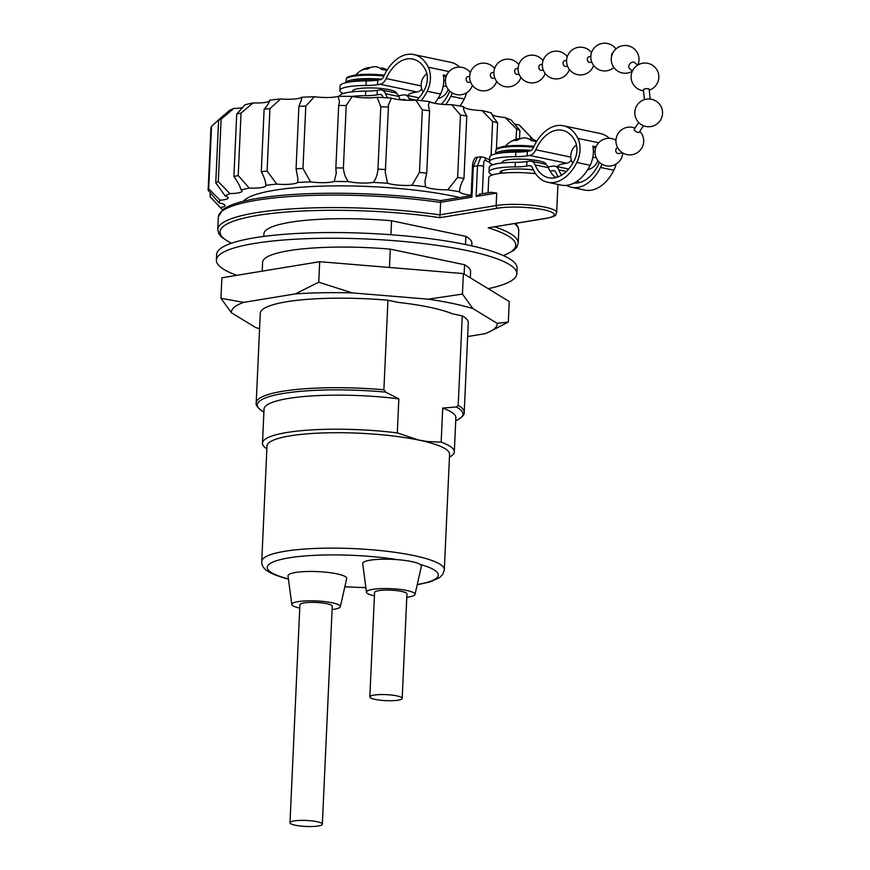 <?xml version="1.0" encoding="UTF-8"?>
<svg xmlns="http://www.w3.org/2000/svg" width="870" height="870" viewBox="0 0 870 870"><rect width="100%" height="100%" fill="white"/><g stroke="black" fill="none" stroke-linecap="round" stroke-linejoin="round"><path stroke-width="1.3" d="M269.928 108.609A161.94 30.069 -177.4 0 0 264.121 109.283C267.558 105.357 269.417 102.334 269.7 100.202A150.379 27.916 2.6 0 1 280.629 98.93L269.928 108.609L267.101 171.053A161.94 30.069 2.6 0 0 261.283 171.727L264.121 109.283M471.148 195.239A17.346 3.219 2.6 0 1 459.654 191.835A150.379 27.916 -177.4 0 0 447.745 189.801A17.346 3.219 2.6 0 1 425.539 186.745A150.379 27.916 -177.4 0 0 411.923 185.256A17.346 3.219 2.6 0 1 387.574 183.244A150.379 27.916 -177.4 0 0 373.197 182.417A17.346 3.219 2.6 0 1 348.359 181.591A150.379 27.916 -177.4 0 0 334.189 181.46A17.346 3.219 2.6 0 1 310.557 181.874A150.379 27.916 -177.4 0 0 297.573 182.472L297.997 179.329L296.061 168.791L298.888 106.347L301.64 99.31L301.433 97.309A17.346 3.219 2.6 0 1 280.629 98.93M297.573 182.472A17.346 3.219 2.6 0 1 276.758 184.092L267.101 171.053M253.126 102.932L241.055 113.067A161.94 30.069 -177.4 0 0 236.727 114.057L245.003 104.791A150.379 27.916 2.6 0 1 253.126 102.932A17.346 3.219 2.6 0 0 269.526 100.942M261.283 171.727C264.295 177.262 265.818 181.808 265.828 185.364A17.346 3.219 2.6 0 1 265.872 185.625A17.346 3.219 2.6 0 1 249.255 188.083L238.217 175.522L241.055 113.067M238.217 175.522A161.94 30.069 2.6 0 0 233.899 176.512L236.727 114.057M233.899 176.512C237.717 181.895 240.131 186.376 241.131 189.943A17.346 3.219 2.6 0 1 242.088 191.074A17.346 3.219 2.6 0 1 229.919 193.586A150.379 27.916 -177.4 0 0 225.167 195.913A17.346 3.219 2.6 0 1 228.136 197.871A17.346 3.219 2.6 0 1 220.077 200.22A150.379 27.916 -177.4 0 0 219.001 202.851A17.346 3.219 2.6 0 1 224.982 205.57A17.346 3.219 2.6 0 1 220.404 207.528A150.379 27.916 -177.4 0 0 221.426 208.746A150.379 27.916 -177.4 0 0 222.557 209.833M249.255 188.083A150.379 27.916 -177.4 0 0 241.131 189.943M276.758 184.092A150.379 27.916 -177.4 0 0 265.828 185.364M243.372 201.274A127.237 23.62 2.6 0 1 329.36 185.973A127.237 23.62 2.6 0 1 459.447 197.49M532.114 139.298L532.157 138.482A161.94 30.069 -177.4 0 0 531.646 137.917A161.94 30.069 -177.4 0 0 530.733 137.014L519.14 124.91A150.379 27.916 2.6 0 1 520.793 126.444L531.646 137.917M530.591 140.037L530.733 137.014M511.364 120.18L519.912 130.424A161.94 30.069 -177.4 0 0 516.584 128.988L505.1 117.483A150.379 27.916 2.6 0 1 511.364 120.18M519.14 124.91A17.346 3.219 2.6 0 1 514.333 124.062M536.475 141.658A25.328 17.781 -45.2 0 0 531.548 140.82A25.012 16.226 101.9 0 0 524.936 137.884A25.012 18.466 -99.3 0 0 517.139 140.342A25.328 15.964 -126.7 0 0 514.311 140.494A25.328 15.964 -126.7 0 0 511.756 141.223A25.012 18.466 -99.3 0 1 514.246 139.863A25.012 18.466 -99.3 0 1 519.542 138.765L519.912 130.424M516.117 139.222L516.584 128.988M491.474 113.013C492.061 115.188 494.106 118.44 497.618 122.768A161.94 30.069 -177.4 0 0 492.616 121.474L482.078 110.577A150.379 27.916 2.6 0 1 491.474 113.013M505.1 117.483A17.346 3.219 2.6 0 1 492.257 114.938M496.422 149.151L497.618 122.768M491.071 155.491L492.616 121.474M482.078 110.577A17.346 3.219 2.6 0 1 463.525 106.673L463.482 107.184M463.525 106.673C463.112 108.783 464.199 111.915 466.798 116.047A161.94 30.069 -177.4 0 0 460.458 114.97L451.606 104.639A150.379 27.916 2.6 0 1 463.525 106.673M460.458 114.97L457.631 177.415A161.94 30.069 2.6 0 1 463.96 178.491C460.937 183.831 459.501 188.279 459.654 191.835L459.675 191.008M463.96 178.491L466.798 116.047M457.631 177.415L447.745 189.801M429.399 101.583L428.399 105.139L429.562 110.707A161.94 30.069 -177.4 0 0 422.32 109.924L415.795 100.104A150.379 27.916 2.6 0 1 429.399 101.583A17.346 3.219 2.6 0 0 451.606 104.639M425.539 186.745L424.951 181.145L426.724 173.163L429.562 110.707M426.724 173.163A161.94 30.069 2.6 0 0 419.481 172.369L422.32 109.924M419.481 172.369L411.923 185.256M415.795 100.104A17.346 3.219 2.6 0 1 391.435 98.093L388.346 105.129L388.433 107.119A161.94 30.069 -177.4 0 0 380.788 106.673L380.788 106.521M387.574 183.244L385.29 172.467L388.433 107.119M385.595 169.574A161.94 30.069 2.6 0 0 377.95 169.128L380.788 106.673L377.058 97.255A150.379 27.916 2.6 0 1 391.435 98.093M373.197 182.417C375.916 179.166 377.504 174.739 377.95 169.128L377.939 169.345M352.219 96.429L346.216 105.52A161.94 30.069 -177.4 0 0 338.68 105.455L339.496 101.736L338.06 96.309A150.379 27.916 2.6 0 1 352.219 96.429A17.346 3.219 2.6 0 0 377.058 97.255M348.359 181.591C345.597 178.165 343.933 173.63 343.389 167.975L346.216 105.52M343.389 167.975A161.94 30.069 2.6 0 0 335.853 167.91L338.68 105.455M335.853 167.91L336.244 173.424L334.189 181.46M338.06 96.309A17.346 3.219 2.6 0 1 314.429 96.722L305.805 106.031A161.94 30.069 -177.4 0 0 298.888 106.347M310.557 181.874L302.967 168.475L305.805 106.031M301.433 97.309A150.379 27.916 2.6 0 1 314.429 96.722M296.061 168.791A161.94 30.069 2.6 0 1 302.967 168.475M242.947 107.565A17.346 3.219 2.6 0 1 233.791 108.435L221.132 119.125A161.94 30.069 -177.4 0 0 218.598 120.364L229.027 110.751A150.379 27.916 2.6 0 1 233.791 108.435M224.536 115.014A17.346 3.219 2.6 0 1 223.949 115.057L211.53 126.357A161.94 30.069 -177.4 0 0 210.953 127.759L208.126 190.204A161.94 30.069 2.6 0 1 208.691 188.801L211.53 126.357M229.919 193.586L218.294 181.58L221.132 119.125M218.294 181.58A161.94 30.069 2.6 0 0 215.76 182.809L218.598 120.364M215.76 182.809L225.167 195.913M220.077 200.22L208.691 188.801M208.126 190.204L219.001 202.851M220.404 207.528L210.061 196.718L210.257 192.52M221.426 208.746L210.573 197.283A161.94 30.069 2.6 0 1 210.061 196.718M352.557 91.785L352.589 91.089A21.978 4.078 2.6 0 1 365.661 87.968A21.978 4.078 2.6 0 1 389.173 89.686A21.978 4.078 2.6 0 1 396.492 93.09L396.481 93.449M416.795 100.202A35.855 23.251 101.9 0 0 424.832 88.99A16.193 10.505 101.9 0 0 425.68 70.296A35.855 23.251 101.9 0 0 412.804 59.073A35.855 23.251 101.9 0 0 386.171 78.561A10.407 6.753 101.9 0 1 380.114 84.249L377.536 84.673A23.131 4.296 2.6 0 1 365.998 85.467A34.702 6.438 2.6 0 0 339.876 90.513L340.083 85.978A34.702 6.438 -177.4 0 1 366.205 80.921L365.998 85.467M421.722 88.849A10.407 6.753 101.9 0 1 417.121 92.024L414.544 92.448A23.131 4.296 2.6 0 0 408.878 94.471A34.702 6.438 2.6 0 1 407.66 95.45M343.302 93.514A34.702 6.438 2.6 0 1 339.876 90.513M421.145 100.648A40.488 26.252 101.9 0 0 427.203 91.252A20.826 13.507 -78.1 0 0 428.29 67.207A40.488 26.252 101.9 0 0 413.761 54.549A40.488 26.252 101.9 0 0 383.681 76.549A5.785 3.752 101.9 0 1 380.32 79.703L377.743 80.127A23.131 4.296 2.6 0 1 366.205 80.921M466.483 92.84A20.826 13.507 101.9 0 1 464.21 99.028A40.488 26.252 101.9 0 1 460.002 106.042M413.761 54.549L450.769 62.325A40.488 26.252 101.9 0 1 459.654 67.11M398.46 95.733L403.528 94.895A10.407 6.753 101.9 0 1 405.202 94.928L418.535 97.734A10.407 6.753 101.9 0 1 419.014 97.853M452.269 92.959A20.826 13.507 101.9 0 1 450.877 96.233A40.488 26.252 101.9 0 1 445.679 104.563M427.203 91.252L440.535 94.058A20.826 13.507 -78.1 0 0 443.254 74.918L446.484 75.592M443.472 76.212L446.06 76.756M441.384 104.259A35.855 23.251 101.9 0 0 448.507 93.971A16.193 10.505 -78.1 0 0 449.714 91.045M400.831 99.843L403.321 99.441A5.785 3.752 101.9 0 1 404.256 99.452A5.785 3.752 101.9 0 1 405.594 100.202M405.202 94.928A10.407 6.753 101.9 0 1 409.161 98.658L416.186 100.137M409.9 100.322A35.855 23.251 101.9 0 1 409.161 98.658M387.607 97.842A35.855 23.251 101.9 0 1 385.486 93.688A10.407 6.753 101.9 0 0 381.528 89.958A10.407 6.753 101.9 0 0 379.853 89.925L377.275 90.349A23.131 4.296 2.6 0 1 365.737 91.143A34.702 6.438 -177.4 0 0 339.615 96.189L339.615 96.309M400.439 99.811A35.855 23.251 101.9 0 1 398.819 96.494A10.407 6.753 101.9 0 0 394.86 92.753L381.528 89.958M440.535 94.058A40.488 26.252 101.9 0 1 434.619 103.291M383.224 97.581A40.488 26.252 101.9 0 1 382.778 96.559A5.785 3.752 101.9 0 0 380.581 94.482A5.785 3.752 101.9 0 0 379.646 94.46L377.069 94.884A23.131 4.296 2.6 0 1 365.53 95.689A34.702 6.438 2.6 0 0 351.578 96.418M365.085 97.842A23.707 4.404 2.6 0 1 371.349 97.81M386.867 70.459A25.328 17.781 -45.2 0 0 381.941 69.622A25.012 16.226 101.9 0 0 375.329 66.675A25.012 18.466 -99.3 0 0 367.531 69.143A25.328 15.964 -126.7 0 0 364.704 69.295A25.328 15.964 -126.7 0 0 362.137 70.024A25.012 18.466 -99.3 0 1 364.628 68.665A25.012 18.466 -99.3 0 1 369.935 67.566L369.924 67.816M381.299 69.078L381.354 67.947A25.012 16.226 101.9 0 1 384.844 68.828A25.012 16.226 101.9 0 1 387.063 70.144M546.012 218.326A2.316 1.707 80.7 0 0 546.49 218.337L488.19 227.831L546.012 218.326A32.386 6.014 -177.4 0 0 543.446 209.713A32.386 6.014 -177.4 0 0 497.76 208.18L439.926 217.685L440.709 200.655M472.475 166.964A3.469 0.642 -177.4 0 1 472.443 166.866C472.443 163.723 473.998 156.448 477.249 157.339L473.323 166.475A3.469 0.642 -177.4 0 0 472.443 166.866L471.127 195.75L440.601 200.589C384.181 192.085 307.491 190.791 262.577 197.62C242.73 200.492 229.419 204.548 222.633 209.768L218.337 216.978L217.772 229.473A150.379 27.916 2.6 0 1 439.535 214.857L496.139 205.548L496.705 193.064L490.963 192.303L479.435 194.206M488.07 192.781L488.766 177.621A34.702 6.438 2.6 0 1 535.594 173.685M465.493 244.513L465.863 236.368A104.106 19.325 2.6 0 1 471.888 243.285L471.768 245.873M263.773 236.422L263.893 233.845A104.106 19.325 2.6 0 1 391.565 220.762L390.924 234.737M465.863 236.368L391.565 220.762M471.181 195.609L471.931 197.131L473.323 166.475L477.51 165.789L480.936 156.73L484.133 157.481A3.469 3.262 124 0 1 485.514 160.319A40.488 7.515 -177.4 0 0 489.56 162.222M482.317 193.727L483.557 166.453C483.513 162.168 484.166 160.124 485.514 160.319M496.705 193.064L476.118 196.446L480.12 194.184M502.164 162.994L502.197 162.298A21.978 4.078 2.6 0 1 515.268 159.167A21.978 4.078 2.6 0 1 538.78 160.885A21.978 4.078 2.6 0 1 546.11 164.289L546.088 164.647M492.442 174.935A34.702 6.438 2.6 0 1 489.016 171.934L489.223 167.399A34.702 6.438 -177.4 0 1 515.355 162.342A23.131 4.296 2.6 0 0 526.883 161.548L529.46 161.124A10.407 6.753 101.9 0 1 531.146 161.157A10.407 6.753 101.9 0 1 535.093 164.898A35.855 23.251 101.9 0 0 548.709 177.763A35.855 23.251 101.9 0 0 574.439 160.2A16.193 10.505 101.9 0 0 575.287 141.495A35.855 23.251 101.9 0 0 562.422 130.282A35.855 23.251 101.9 0 0 535.779 149.76A10.407 6.753 101.9 0 1 529.721 155.447L527.144 155.871A23.131 4.296 2.6 0 1 515.606 156.665A34.702 6.438 2.6 0 0 489.484 161.722L489.69 157.176A34.702 6.438 -177.4 0 1 515.812 152.13L515.606 156.665M571.329 160.058A10.407 6.753 101.9 0 1 566.729 163.223L564.162 163.647A23.131 4.296 2.6 0 0 558.496 165.681A34.702 6.438 2.6 0 1 557.279 166.648M492.909 164.724A34.702 6.438 2.6 0 1 489.484 161.722M526.883 161.548L526.676 166.094L529.254 165.67A5.785 3.752 101.9 0 1 530.189 165.681A5.785 3.752 101.9 0 1 532.386 167.758A40.488 26.252 101.9 0 0 547.752 182.287A40.488 26.252 101.9 0 0 576.81 162.462A20.826 13.507 -78.1 0 0 577.908 138.417A40.488 26.252 101.9 0 0 563.368 125.758A40.488 26.252 101.9 0 0 533.299 147.748A5.785 3.752 101.9 0 1 529.928 150.912L527.351 151.336A23.131 4.296 2.6 0 1 515.812 152.13M616.101 164.049A20.826 13.507 101.9 0 1 613.828 170.237A40.488 26.252 101.9 0 1 584.77 190.062L571.438 187.257A40.488 26.252 101.9 0 1 566.435 185.364M563.368 125.758L600.387 133.534A40.488 26.252 101.9 0 1 609.272 138.308M579.376 182.591A35.855 23.251 101.9 0 1 577.462 180.927M548.067 166.931L553.146 166.105A10.407 6.753 101.9 0 1 554.821 166.126L568.154 168.932A10.407 6.753 101.9 0 1 568.621 169.063M601.877 164.169A20.826 13.507 101.9 0 1 600.485 167.431A40.488 26.252 101.9 0 1 571.438 187.257M576.81 162.462L590.154 165.256A20.826 13.507 -78.1 0 0 592.861 146.117L596.091 146.802M593.09 147.411L595.667 147.954M574.113 182.994A35.855 23.251 101.9 0 0 598.114 165.169A16.193 10.505 -78.1 0 0 599.332 162.244M558.116 176.86A40.488 26.252 101.9 0 1 556.06 172.738A5.785 3.752 101.9 0 0 553.864 170.661A5.785 3.752 101.9 0 0 552.939 170.64L550.112 171.107M554.821 166.126A10.407 6.753 101.9 0 1 558.768 169.867L566.348 171.455M561.618 175.12A35.855 23.251 101.9 0 1 558.768 169.867M555.702 177.621A35.855 23.251 101.9 0 1 548.426 167.692A10.407 6.753 101.9 0 0 544.479 163.962L531.146 161.157M590.154 165.256A40.488 26.252 101.9 0 1 561.096 185.092L547.752 182.287M500.457 173.358A23.707 4.404 2.6 0 1 500 172.434A23.707 4.404 2.6 0 1 533.364 169.911M557.746 176.208A34.702 6.438 2.6 0 1 555.506 177.469M489.016 171.934A34.702 6.438 2.6 0 1 515.149 166.888A23.131 4.296 2.6 0 0 526.676 166.094M530.917 140.287L530.972 139.146A25.012 16.226 101.9 0 1 534.452 140.037A25.012 16.226 101.9 0 1 536.67 141.342M516.823 273.767A150.379 27.916 2.6 0 0 420.765 243.252A150.379 27.916 2.6 0 0 254.584 243.415A150.379 27.916 -177.4 0 0 216.38 260.13L216.641 254.453A150.379 27.916 -177.4 0 1 254.834 237.738A150.379 27.916 2.6 0 1 421.015 237.575A150.379 27.916 2.6 0 1 517.074 268.09L516.823 273.767A150.379 27.916 2.6 0 1 488.179 288.699M216.38 260.13A150.379 27.916 -177.4 0 0 236.803 275.333M464.156 274.061L464.58 264.752A104.106 19.325 2.6 0 1 470.594 271.668L470.322 277.813M262.196 271.157L262.599 262.229A104.106 19.325 2.6 0 1 390.271 249.146L389.445 267.471M464.58 264.752L390.271 249.146M463.373 273.582L462.438 294.093L472.899 308.567L497.14 323.325L508.319 322.041L509.254 301.531L463.373 273.582L319.681 261.707L221.883 277.78L220.947 298.29L243.665 302.379A133.023 24.697 2.6 0 0 231.42 312.765L255.649 327.522A133.023 24.697 -177.4 0 0 259.586 328.686M472.899 308.567A133.023 24.697 -177.4 0 0 428.181 299.171L352.296 292.896A133.023 24.697 2.6 0 0 295.321 293.886L243.665 302.379M497.14 323.325A133.023 24.697 2.6 0 1 489.484 331.818A133.023 24.697 2.6 0 1 484.894 333.71L467.647 336.549M462.264 315.853A104.106 19.325 2.6 0 1 468.277 322.77L464.21 412.293A104.106 19.325 2.6 0 0 458.196 405.376L462.264 315.853L452.139 313.722A98.321 18.259 -177.4 0 0 398.079 302.368L387.955 300.237L383.887 389.771L385.638 392.12L398.841 398.862L397.296 432.923L419.112 440.155A91.383 16.965 -177.4 0 0 321.345 432.999A91.383 16.965 -177.4 0 0 266.992 446.005L261.75 561.422C261.652 567.751 265.654 572.895 287.274 578.833L288.438 579.126M263.904 412.108L262.664 411.369C257.661 407.899 255.508 405.05 256.215 402.843L260.282 313.32A104.106 19.325 2.6 0 1 387.955 300.237M231.42 312.765L220.947 298.29M319.681 261.707L318.746 282.217L352.296 292.896M295.321 293.886L318.746 282.217M428.181 299.171L462.438 294.093M508.319 322.041L489.484 331.818M417.198 584.76L430.291 581.856L439.589 577.604L442.776 574.363L444.331 569.719L449.572 454.303A91.383 16.965 2.6 0 0 426.952 441.971A91.383 16.965 -177.4 0 0 419.112 440.155L427.485 441.525L441.166 442.145L442.71 408.084L456.271 406.953L458.196 405.376M442.71 408.084A96.004 17.824 2.6 0 1 455.858 417.828L454.303 451.889A96.004 17.824 2.6 0 1 449.442 457.141M266.862 448.844A96.004 17.824 2.6 0 1 262.49 443.178L264.034 409.117A96.004 17.824 2.6 0 1 398.841 398.862M441.166 442.145A96.004 17.824 2.6 0 1 454.303 451.889M262.49 443.178A96.004 17.824 2.6 0 1 397.296 432.923M415.012 594.428A24.295 4.513 2.6 0 0 406.932 590.523A24.295 4.513 -177.4 0 0 380.571 588.631A24.295 4.513 -177.4 0 0 366.498 592.231L362.703 563.64A29.395 5.459 2.6 0 1 397.721 559.682A29.395 5.459 -177.4 0 1 411.608 561.574A29.395 5.459 2.6 0 1 420.047 564.369A29.395 5.459 2.6 0 1 421.385 566.305L415.012 594.428A24.295 4.513 2.6 0 1 406.79 597.277M346.695 578.583A29.395 5.459 -177.4 0 0 336.929 573.852A29.395 5.459 -177.4 0 0 305.033 571.568A29.395 5.459 -177.4 0 0 288.013 575.918L291.809 604.509A24.295 4.513 2.6 0 1 305.881 600.909A24.295 4.513 2.6 0 1 332.242 602.801A24.295 4.513 -177.4 0 1 340.322 606.705L346.695 578.583M366.498 592.231A24.295 4.513 -177.4 0 0 374.426 595.809M401.538 591.404A16.193 3.001 2.6 0 1 406.942 593.916L402.19 698.371A16.193 3.001 2.6 0 1 392.566 700.676A16.193 3.001 2.6 0 1 375.242 699.415A16.193 3.001 -177.4 0 1 369.837 696.903L374.578 592.448A16.193 3.001 2.6 0 1 384.214 590.143A16.193 3.001 2.6 0 1 401.538 591.404M369.837 696.903A16.193 3.001 -177.4 0 1 379.472 694.597A16.193 3.001 -177.4 0 1 396.796 695.869A16.193 3.001 2.6 0 1 402.19 698.371M332.101 609.544A24.295 4.513 -177.4 0 0 340.322 606.705M299.748 608.076A24.295 4.513 2.6 0 1 291.809 604.509M322.346 824.194L332.253 606.194A16.193 3.001 -177.4 0 0 326.848 603.682A16.193 3.001 -177.4 0 0 309.524 602.421A16.193 3.001 -177.4 0 0 299.9 604.726L289.993 822.726A16.193 3.001 -177.4 0 0 295.398 825.228A16.193 3.001 2.6 0 0 312.721 826.5A16.193 3.001 2.6 0 0 322.346 824.194A16.193 3.001 2.6 0 0 316.952 821.693A16.193 3.001 -177.4 0 0 299.628 820.421A16.193 3.001 -177.4 0 0 289.993 822.726M595.961 157.242L594.166 157.535A2.893 2.131 80.7 0 1 593.568 157.524A2.893 2.131 -99.3 0 1 592.829 157.198M617.743 147.802L617.461 147.846A2.893 2.131 -99.3 0 0 615.775 150.641A2.893 2.131 -99.3 0 0 617.798 153.533A2.893 2.131 80.7 0 0 618.396 153.555L622.637 152.859M638.721 122.529L634.35 129.054A2.893 1.164 33.8 0 0 635.241 130.935A2.893 1.164 33.8 0 0 637.993 132.479A2.893 1.164 33.8 0 0 639.156 132.273L643.528 125.748M650.162 99.06L649.161 89.338A2.893 0.979 174.1 0 0 648.193 88.718A2.893 0.979 174.1 0 0 645.061 88.86A2.893 0.979 174.1 0 0 643.408 89.925L644.409 99.648M637.601 65.152L634.708 62.596A3.926 2.795 131.5 0 0 633.73 62.118A3.926 2.795 131.5 0 0 629.554 64.282A3.926 2.795 131.5 0 0 629.51 68.469L632.403 71.025M612.871 52.863A2.893 2.131 80.7 0 0 611.643 56.104M591.752 62.14L589.947 62.433A2.893 2.131 -99.3 0 1 589.36 62.422A2.893 2.131 80.7 0 1 587.337 59.53A2.893 2.131 80.7 0 1 589.012 56.724L590.817 56.43M567.523 66.12L565.717 66.414A2.893 2.131 -99.3 0 1 565.119 66.403A2.893 2.131 80.7 0 1 563.097 63.51A2.893 2.131 80.7 0 1 564.782 60.715L566.577 60.411M543.282 70.1L541.488 70.405A2.893 2.131 -99.3 0 1 540.89 70.383A2.893 2.131 80.7 0 1 538.867 67.49A2.893 2.131 80.7 0 1 540.542 64.695L542.347 64.402M519.053 74.091L517.248 74.385A2.893 2.131 -99.3 0 1 516.649 74.374A2.893 2.131 80.7 0 1 514.627 71.481A2.893 2.131 80.7 0 1 516.312 68.676L518.118 68.382M494.812 78.072L493.018 78.365A2.893 2.131 -99.3 0 1 492.42 78.354A2.893 2.131 80.7 0 1 490.397 75.462A2.893 2.131 80.7 0 1 492.083 72.656L493.877 72.362M470.583 82.052L468.789 82.345A2.893 2.131 -99.3 0 1 468.19 82.335A2.893 2.131 80.7 0 1 466.168 79.442A2.893 2.131 80.7 0 1 467.842 76.647L469.648 76.343M446.353 86.032L444.548 86.337A2.893 2.131 -99.3 0 1 443.95 86.315A2.893 2.131 80.7 0 1 443.221 85.989M380.114 84.249L417.121 92.024M377.743 80.127L377.536 84.673M450.877 96.233L464.21 99.028M428.29 67.207L449.072 71.579M385.486 93.688L398.819 96.494M377.275 90.349L377.069 94.884M379.646 94.46L381.441 94.841M403.321 99.441L405.115 99.811M365.737 91.143L365.53 95.689M386.171 78.561L421.2 85.923M377.069 80.236A27.764 5.155 -177.4 0 0 354.166 80.932A27.764 5.155 -177.4 0 0 349.74 81.987M381.56 79.203A28.917 5.372 -177.4 0 0 353.361 79.616A28.917 5.372 -177.4 0 0 346.032 82.672M383.92 76.005A28.917 5.372 -177.4 0 0 353.514 76.212A28.917 5.372 -177.4 0 0 346.162 79.42C347.358 78.006 344.531 77.332 354.188 75.255L384.344 75.114M384.333 75.135A27.764 5.155 -177.4 0 0 354.427 75.255M471.931 197.131L440.1 202.362A150.379 27.916 -177.4 0 0 218.337 216.978M515.529 223.427L517.835 226.537L518.781 230.626A150.379 27.916 -177.4 0 0 514.518 223.59M494.725 226.842A150.379 27.916 2.6 0 1 518.215 243.111L516.889 247.113L513.865 250.375L503.599 255.693M557.931 184.418L556.648 212.552A34.702 6.438 -177.4 0 0 534.485 205.516A34.702 6.438 -177.4 0 0 496.139 205.548A2.316 1.707 -99.3 0 0 497.76 208.18M439.926 217.685A148.063 27.492 -177.4 0 0 269.298 213.726A148.063 27.492 -177.4 0 0 231.474 243.219M503.317 255.562A148.063 27.492 -177.4 0 0 488.19 227.831M476.118 196.446L477.51 165.789A3.469 0.642 2.6 0 1 481.24 165.778A3.469 0.642 2.6 0 1 483.557 166.453M529.721 155.447L566.729 163.223M527.351 151.336L527.144 155.871M600.485 167.431L613.828 170.237M577.908 138.417L598.68 142.778M535.093 164.898L548.426 167.692M529.254 165.67L531.048 166.04M552.939 170.64L554.723 171.02M515.355 162.342L515.149 166.888M535.779 149.76L570.807 157.122M526.676 151.434A27.764 5.155 -177.4 0 0 503.784 152.141A27.764 5.155 -177.4 0 0 499.358 153.185M531.168 150.412A28.917 5.372 -177.4 0 0 502.969 150.825A28.917 5.372 -177.4 0 0 495.639 153.881L495.78 150.63A28.917 5.372 -177.4 0 1 503.121 147.411A28.917 5.372 -177.4 0 1 533.538 147.215M495.78 150.63C496.977 149.205 494.138 148.531 503.795 146.454L533.952 146.323A27.764 5.155 -177.4 0 0 504.034 146.464M256.215 402.843A104.106 19.325 2.6 0 1 383.887 389.771M456.271 406.953A102.954 19.118 2.6 0 1 457.022 420.199C462.318 417.187 464.71 414.555 464.21 412.293M262.664 411.369A102.954 19.118 2.6 0 1 284.751 393.218A102.954 19.118 2.6 0 1 385.638 392.12M444.331 569.719A91.383 16.965 -177.4 0 0 421.711 557.387A91.383 16.965 -177.4 0 0 321.269 548.252A91.383 16.965 -177.4 0 0 261.75 561.422M344.846 586.739A85.597 15.888 -177.4 0 0 365.878 587.544M417.252 584.52A85.597 15.888 -177.4 0 0 420.047 564.369M397.721 559.682A85.597 15.888 -177.4 0 0 287.535 558.105A85.597 15.888 -177.4 0 0 288.405 578.898M346.021 82.683L346.162 79.42M364.628 68.665A25.339 25.339 0 0 0 355.721 75.027M387.15 70.002A25.339 25.339 0 0 0 384.844 68.828M518.781 230.626L518.215 243.111M546.49 218.337C558.225 215.76 555.06 214.955 556.648 212.552M231.181 243.328L221.469 237.108L218.729 233.584L217.772 229.473M477.249 157.339L480.936 156.73M484.133 157.481L489.571 159.743M514.246 139.863A25.339 25.339 0 0 0 505.329 146.225M536.757 141.201A25.339 25.339 0 0 0 534.452 140.037M501.696 173.217L501.805 170.868M455.717 420.819L457.022 420.199M344.824 586.837L365.889 587.641M593.373 151.804L595.026 151.532M615.971 140.244A13.876 13.876 0 0 0 595.308 149.335A13.876 13.876 0 0 0 606.031 165.768A13.876 13.876 0 0 0 622.746 152.924M634.991 128.097A13.876 13.876 0 0 0 616.243 138.134A13.876 13.876 0 0 0 641.984 147.683A13.876 13.876 0 0 0 639.798 131.316M645.834 126.444A13.876 13.876 0 0 0 662.266 115.71A13.876 13.876 0 0 0 651.543 99.278A13.876 13.876 0 0 0 635.1 110.001A13.876 13.876 0 0 0 645.834 126.444M649.237 90.121A13.876 13.876 0 0 0 647.824 63.336A13.876 13.876 0 0 0 631.381 74.07A13.876 13.876 0 0 0 643.485 90.719M637.797 65.032A13.876 13.876 0 0 0 627.988 45.773A13.876 13.876 0 0 0 611.545 56.506A13.876 13.876 0 0 0 632.305 71.242M615.938 48.959A13.876 13.876 0 0 0 591.1 54.234A13.876 13.876 0 0 0 613.872 67.479M591.513 52.689A13.876 13.876 0 0 0 566.859 58.214A13.876 13.876 0 0 0 577.593 74.646A13.876 13.876 0 0 0 593.612 65.468M567.283 56.67A13.876 13.876 0 0 0 542.63 62.194A13.876 13.876 0 0 0 553.363 78.637A13.876 13.876 0 0 0 569.382 69.448M543.043 60.65A13.876 13.876 0 0 0 518.389 66.174A13.876 13.876 0 0 0 529.123 82.617A13.876 13.876 0 0 0 545.142 73.428M518.814 64.641A13.876 13.876 0 0 0 494.16 70.165A13.876 13.876 0 0 0 504.894 86.598A13.876 13.876 0 0 0 520.912 77.408M494.584 68.621A13.876 13.876 0 0 0 469.93 74.146A13.876 13.876 0 0 0 480.653 90.578A13.876 13.876 0 0 0 496.683 81.388M470.344 72.602A13.876 13.876 0 0 0 445.69 78.126A13.876 13.876 0 0 0 456.424 94.569A13.876 13.876 0 0 0 472.443 85.38M445.407 80.334L443.765 80.605M426.865 73.754A13.876 13.876 0 0 0 423.135 92.1M438.045 98.517A13.876 13.876 0 0 0 448.213 89.36M587.652 169.726A13.876 13.876 0 0 0 597.82 160.558M576.473 144.953A13.876 13.876 0 0 0 572.754 163.299"/></g></svg>
